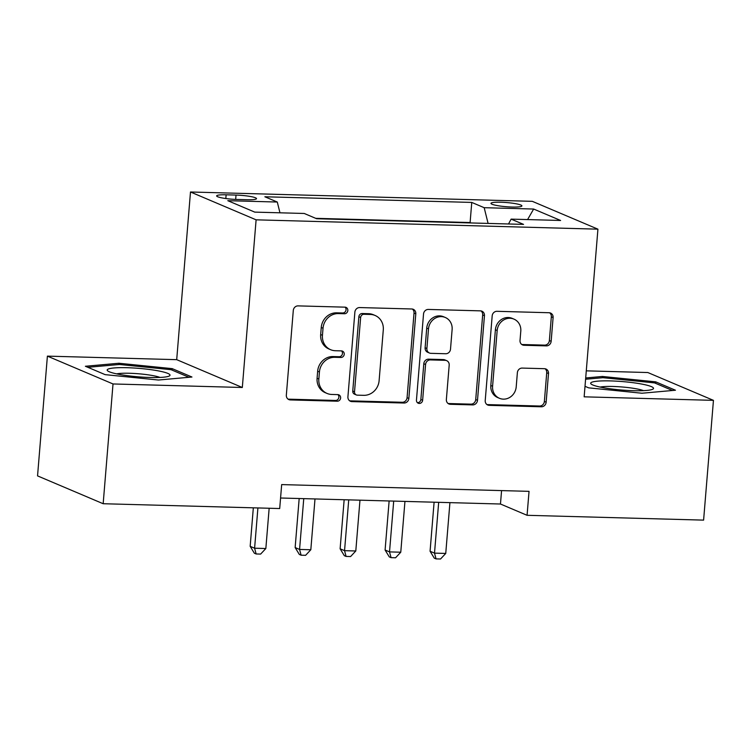 <?xml version="1.0" encoding="UTF-8"?>
<svg xmlns="http://www.w3.org/2000/svg" width="751" height="751" viewBox="0 0 751 751"><rect width="100%" height="100%" fill="white"/><g stroke="black" fill="none" stroke-linecap="round" stroke-linejoin="round"><path stroke-width="1.13" d="M347.826 310.538A3.333 3.06 113 0 0 345 307.159L298.1 305.882A4.759 4.365 113 0 0 293.294 310.463L286.338 395.101A4.759 4.365 113 0 0 290.365 399.926L337.274 401.203A3.333 3.06 113 0 0 338.842 394.848A3.333 3.06 113 0 0 337.809 394.622L331.745 394.453A15.236 13.987 113 0 1 327.032 393.43A15.236 13.987 113 0 1 318.856 379.02L319.428 371.97A15.236 13.987 113 0 1 334.796 357.307L340.87 357.476A3.333 3.06 113 0 0 342.437 351.111A3.333 3.06 113 0 0 341.405 350.886L335.34 350.726A15.236 13.987 113 0 1 330.628 349.703A15.236 13.987 113 0 1 322.451 335.293L323.024 328.234A15.236 13.987 113 0 1 338.391 313.58L344.465 313.74A3.333 3.06 113 0 0 347.826 310.538M330.628 349.703L328.854 348.952A15.236 13.987 113 0 1 320.677 334.542L321.25 327.483A15.236 13.987 113 0 1 336.617 312.829L342.691 312.989A3.333 3.06 113 0 0 345.084 307.168M288.046 399.119A4.759 4.365 113 0 0 288.591 399.166L335.5 400.452A3.333 3.06 113 0 0 337.894 394.622M327.032 393.43L325.258 392.679A15.236 13.987 113 0 1 317.082 378.269L317.654 371.219A15.236 13.987 113 0 1 333.022 356.556L339.095 356.725A3.333 3.06 113 0 0 341.489 350.895M500.757 202.226A15.518 2.084 4.7 0 0 490.966 203.361A15.518 2.084 4.7 0 0 512.107 207.041A15.518 2.084 4.7 0 0 521.907 205.905A15.518 2.084 4.7 0 0 500.757 202.226M546.343 345.882A4.759 4.365 113 0 0 551.15 341.301L553.102 317.56A4.759 4.365 113 0 0 549.075 312.735L496.984 311.308A4.759 4.365 113 0 0 492.177 315.889L485.221 400.536A4.759 4.365 113 0 0 489.248 405.352L541.34 406.779A4.759 4.365 113 0 0 546.146 402.198L548.502 373.51A4.759 4.365 113 0 0 544.475 368.694L522.18 368.084A4.759 4.365 113 0 0 517.373 372.665L516.209 386.887A12.739 11.687 113 0 1 499.424 398.293A12.739 11.687 113 0 1 492.59 386.239L497.171 330.524A12.739 11.687 113 0 1 513.956 319.119A12.739 11.687 113 0 1 520.79 331.163L520.021 340.456A4.759 4.365 113 0 0 524.057 345.272L546.343 345.882L544.578 345.131A4.759 4.365 113 0 0 549.375 340.55L551.328 316.809A4.759 4.365 113 0 0 549.61 312.782M584.147 396.828L713.45 400.358L703.603 520.124L527.071 515.299L529.042 491.351L281.672 484.592L279.701 508.54L103.169 503.724L113.016 383.958L242.32 387.488L256.11 219.827L597.927 229.168L584.147 396.828M415.801 313.805A4.759 4.365 113 0 0 411.773 308.98L359.682 307.563A4.759 4.365 113 0 0 354.876 312.144L347.92 396.781A4.759 4.365 113 0 0 351.947 401.607L404.047 403.024A4.759 4.365 113 0 0 408.844 398.443L415.801 313.805L414.026 313.054A4.759 4.365 113 0 0 412.318 309.036M428.333 309.44L480.424 310.858A4.759 4.365 113 0 1 484.451 315.683L477.495 400.321A4.759 4.365 113 0 1 472.689 404.902L450.393 404.291A4.759 4.365 113 0 1 446.366 399.466L449.192 365.146A4.759 4.365 113 0 0 445.165 360.32L430.37 359.917A4.759 4.365 113 0 0 425.573 364.498L422.635 400.236A3.333 3.06 113 0 1 418.241 403.221A3.333 3.06 113 0 1 416.458 400.067L423.526 314.021A4.759 4.365 113 0 1 428.333 309.44M237.128 199.466L247.023 199.728A15.039 2.018 4.7 0 0 256.513 198.63A15.039 2.018 4.7 0 0 236.03 195.072L226.135 194.8A15.039 2.018 4.7 0 0 216.645 195.898A15.039 2.018 4.7 0 0 237.128 199.466M256.11 219.827L190.491 191.993L532.309 201.334L597.927 229.168M471.074 222.953L470.107 222.54L471.759 202.423L264.868 196.771L277.288 202.038L279.963 212.805M471.759 202.423L484.179 207.689L533.651 209.041L560.603 220.475L511.131 219.123L523.55 224.389L316.659 218.738L304.239 213.472L254.767 212.12L227.806 200.686L277.288 202.038M470.107 222.54L315.683 218.325M242.32 387.488L176.701 359.663L47.397 356.124L113.016 383.958M47.397 356.124L37.55 475.89L103.169 503.724M713.45 400.358L647.831 372.534L586.278 370.844M176.701 359.663L190.491 191.993M280.564 498.007L500.466 504.015L527.071 515.299M501.574 490.6L500.466 504.015M511.131 219.123L508.53 223.976M488.094 223.422L484.179 207.689M533.651 209.041L527.587 219.574M158.433 380.025L191.956 377.021L172.195 368.638L118.911 363.259L85.389 366.263L105.149 374.646L158.433 380.025M585.01 386.305L588.653 387.854L641.936 393.233L675.449 390.229L655.689 381.846L602.405 376.467L585.696 377.969M118.808 364.535L118.911 363.259M172.073 370.112L172.195 368.638M655.567 383.32L655.689 381.846M602.302 377.744L602.405 376.467M349.637 400.799A4.759 4.365 113 0 0 350.173 400.856L402.273 402.273A4.759 4.365 113 0 0 407.07 397.692L414.026 313.054M364 314.275A3.333 3.06 113 0 0 360.64 317.485L354.528 391.778A3.333 3.06 113 0 0 357.345 395.157L363.747 395.326A15.236 13.987 113 0 0 379.114 380.663L383.292 329.886A15.236 13.987 113 0 0 375.106 315.476A15.236 13.987 113 0 0 370.393 314.453L364 314.275L362.226 313.524A3.333 3.06 113 0 0 358.865 316.734L360.64 317.485M356.312 394.932L354.547 394.181A3.333 3.06 113 0 1 352.754 391.027L358.865 316.734M375.106 315.476L373.341 314.716A15.236 13.987 113 0 0 368.628 313.702L370.393 314.453M362.226 313.524L368.628 313.702M448.084 403.494A4.759 4.365 113 0 0 448.629 403.54L470.915 404.151A4.759 4.365 113 0 0 475.721 399.57L482.677 314.932A4.759 4.365 113 0 0 480.969 310.914M446.638 360.64L444.864 359.889A4.759 4.365 113 0 0 443.39 359.569L428.605 359.166A4.759 4.365 113 0 0 423.799 363.747L420.86 399.485L422.635 400.236M417.425 402.686A3.333 3.06 113 0 0 420.86 399.485M452.121 329.529A12.739 11.687 113 0 0 445.287 317.476A12.739 11.687 113 0 0 428.502 328.882L426.887 348.511A4.759 4.365 113 0 0 430.914 353.336L445.709 353.74A4.759 4.365 113 0 0 450.506 349.159L452.121 329.529M445.287 317.476L443.512 316.725A12.739 11.687 113 0 0 426.728 328.131L428.502 328.882M429.441 353.017L427.666 352.266A4.759 4.365 113 0 1 425.113 347.76L426.728 328.131M521.738 344.474A4.759 4.365 113 0 0 522.283 344.521L544.578 345.131M513.956 319.119L512.182 318.368A12.739 11.687 113 0 0 495.397 329.773L497.171 330.524M499.424 398.293L497.65 397.542A12.739 11.687 113 0 1 490.816 385.488L495.397 329.773M486.93 404.554A4.759 4.365 113 0 0 487.474 404.601L539.565 406.028A4.759 4.365 113 0 0 544.372 401.447L546.728 372.759A4.759 4.365 113 0 0 545.01 368.741M253.331 507.826L250.167 546.334L254.598 548.211L265.845 548.521L269.158 508.258M257.912 507.948L254.598 548.211L256.129 553.966L254.354 553.215L250.167 546.334M265.845 548.521L260.625 554.088L256.129 553.966M127.069 367.708A31.533 4.243 4.7 0 0 107.975 371.078A31.533 4.243 4.7 0 0 150.125 377.49A31.533 4.243 4.7 0 0 169.059 376.101A31.533 4.243 4.7 0 0 159.362 371.078A31.533 4.243 4.7 0 0 127.069 367.708M160.057 377.443A23.872 3.211 4.7 0 0 129.51 373.266A23.872 3.211 4.7 0 0 116.64 373.867M87.858 367.305L119.447 364.479L171.078 369.689L188.989 377.284M591.009 382.672A31.533 4.243 4.7 0 0 591.469 384.287A31.533 4.243 4.7 0 0 621.744 390.032A31.533 4.243 4.7 0 0 652.553 389.309A31.533 4.243 4.7 0 0 653.173 388.943A31.533 4.243 4.7 0 0 626.728 381.968A31.533 4.243 4.7 0 0 591.009 382.672M585.592 379.236L602.94 377.687L654.572 382.897L672.483 390.492M643.551 390.651A23.872 3.211 4.7 0 0 621.997 386.972A23.872 3.211 4.7 0 0 600.133 387.075M299.18 498.514L295.143 547.563L299.574 549.441L310.82 549.751L314.998 498.946M303.751 498.645L299.574 549.441L301.104 555.196L299.33 554.445L295.143 547.563M310.82 549.751L305.61 555.318L301.104 555.196M344.155 499.744L340.119 548.793L344.549 550.671L355.796 550.981L359.973 500.175M348.727 499.875L344.549 550.671L346.08 556.425L344.315 555.674L340.119 548.793M355.796 550.981L350.586 556.547L346.08 556.425M389.131 500.973L385.094 550.023L389.525 551.901L400.771 552.21L404.949 501.405M393.702 501.095L389.525 551.901L391.064 557.655L389.29 556.904L385.094 550.023M400.771 552.21L395.561 557.777L391.064 557.655M434.106 502.203L430.07 551.243L434.51 553.13L445.747 553.431L449.924 502.635M438.678 502.325L434.51 553.13L436.04 558.885L434.266 558.134L430.07 551.243M445.747 553.431L440.537 559.007L436.04 558.885M225.826 198.536L226.135 194.8M235.673 199.409L236.03 195.072M336.617 312.829L338.391 313.58M321.25 327.483L323.024 328.234M320.677 334.542L322.451 335.293M339.095 356.725L340.87 357.476M333.022 356.556L334.796 357.307M317.654 371.219L319.428 371.97M317.082 378.269L318.856 379.02M335.5 400.452L337.274 401.203M288.591 399.166L290.365 399.926M342.691 312.989L344.465 313.74M407.07 397.692L408.844 398.443M402.273 402.273L404.047 403.024M350.173 400.856L351.947 401.607M352.754 391.027L354.528 391.778M482.677 314.932L484.451 315.683M475.721 399.57L477.495 400.321M470.915 404.151L472.689 404.902M448.629 403.54L450.393 404.291M443.39 359.569L445.165 360.32M428.605 359.166L430.37 359.917M423.799 363.747L425.573 364.498M425.113 347.76L426.887 348.511M522.283 344.521L524.057 345.272M490.816 385.488L492.59 386.239M546.728 372.759L548.502 373.51M544.372 401.447L546.146 402.198M539.565 406.028L541.34 406.779M487.474 404.601L489.248 405.352M551.328 316.809L553.102 317.56M549.375 340.55L551.15 341.301"/></g></svg>
